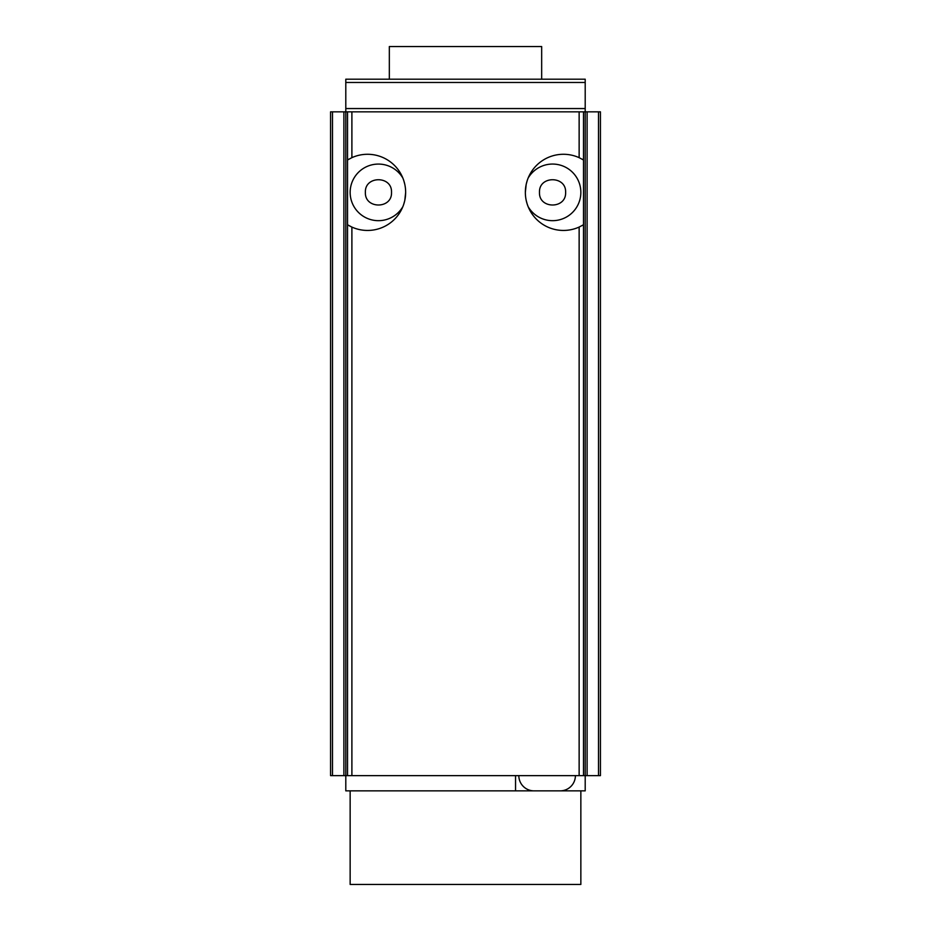 <?xml version="1.0" encoding="UTF-8"?>
<svg xmlns="http://www.w3.org/2000/svg" width="931" height="931" viewBox="0 0 931 931"><rect width="100%" height="100%" fill="white"/><g stroke="black" fill="none" stroke-linecap="round" stroke-linejoin="round"><path stroke-width="1.4" d="M515.553 775.628L515.553 790.861L345.797 790.861L345.797 108.555L585.203 108.555L585.203 111.836L579.14 111.836L579.14 157.665L583.493 159.992A38.09 38.09 0 0 0 582.131 159.178M582.131 225.546A38.09 38.09 0 0 0 583.493 224.743L583.493 111.836M527.214 180.579L526.271 184.012M526.178 184.489L525.352 192.368A38.09 38.09 0 0 0 579.14 227.059L579.14 775.628L585.203 775.628L585.203 111.836L585.203 790.861L515.553 790.861M579.14 157.665A38.09 38.09 0 0 0 525.352 192.368M404.764 184.187L403.786 180.579M403.728 180.428L402.89 178.135A28.291 28.291 0 0 0 350.149 192.368A28.291 28.291 0 0 0 402.879 206.635M528.121 178.1A28.291 28.291 0 0 1 580.851 192.368A28.291 28.291 0 0 1 528.121 206.635L527.272 204.296M579.14 111.836L347.542 111.836L347.542 775.628L579.14 775.628M348.892 159.166A38.09 38.09 0 0 0 347.542 159.969L351.895 157.653L351.895 111.836M351.895 775.628L351.895 227.083L347.542 224.767A38.09 38.09 0 0 0 405.648 192.368A38.09 38.09 0 0 0 351.895 157.653M403.728 204.296L404.729 200.712M404.822 200.246L405.648 192.414M583.493 775.628L583.493 224.743L579.14 227.059M526.236 200.549L527.214 204.157M560.171 790.861L534.057 790.861L560.171 790.861A15.233 15.233 0 0 0 575.405 775.628M534.057 790.861A15.233 15.233 0 0 1 518.823 775.628M580.851 790.861L580.851 884.45L350.149 884.45L350.149 790.861M345.797 79.193L585.203 79.193L585.203 82.475L345.797 82.475L345.797 79.193M345.797 108.555L345.797 82.475M585.203 108.555L585.203 82.475M541.667 79.193L541.667 46.55L389.333 46.55L389.333 79.193M585.203 111.836L585.203 775.628L585.203 111.836L600.437 111.836L600.437 775.628L585.203 775.628M347.542 775.628L330.563 775.628L330.563 111.836L347.542 111.836M365.383 192.368C364.603 175.528 392.288 175.528 391.509 192.368C392.288 209.207 364.603 209.207 365.383 192.368M539.491 192.368C538.712 175.528 566.397 175.528 565.617 192.368C566.397 209.207 538.712 209.207 539.491 192.368M343.888 775.628L343.888 111.836M332.483 111.836L332.483 775.628M598.517 775.628L598.517 111.836M587.112 111.836L587.112 775.628"/></g></svg>
